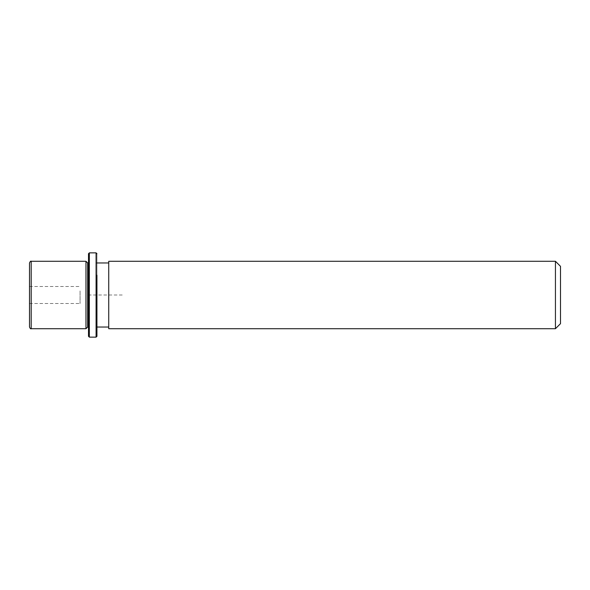 <?xml version="1.0" encoding="UTF-8"?>
<svg xmlns="http://www.w3.org/2000/svg" width="590" height="590" viewBox="0 0 590 590"><rect width="100%" height="100%" fill="white"/><g stroke="black" fill="none" stroke-linecap="round" stroke-linejoin="round"><path stroke-width="0.44" stroke-dasharray="2.95 2.21" d="M80.07 290.914L80.07 303.518L80.07 290.914M85.97 261.289L85.97 328.711M87.659 262.97L87.659 327.03M88.5 310.355L88.5 262.97L88.5 310.355M96.93 310.355L96.93 262.97L96.93 310.355M108.73 310.355L108.73 262.97L108.73 310.355M108.73 261.289L108.73 328.711M555.441 261.289L555.441 328.711M560.5 266.341L560.5 323.659M29.5 290.914L29.5 303.518L29.5 290.914M29.5 262.97L29.5 327.03M88.5 253.7L88.5 336.3M89.341 252.859L89.341 337.141M96.93 253.7L96.93 336.3L96.93 253.7M96.089 252.859L96.089 337.141M122.211 295L88.5 295L88.5 328.711M31.189 261.289L31.189 328.711M29.5 286.482L80.07 286.482M29.5 303.518L80.07 303.518"/><path stroke-width="0.89" d="M88.5 327.03L87.659 327.03L85.97 328.711L85.97 261.289L31.189 261.289C30.798 260.824 30.238 261.392 29.5 262.97L29.5 327.03C30.201 328.571 30.761 329.139 31.189 328.711L31.189 261.289M87.659 327.03L87.659 262.97L85.97 261.289M108.73 278.834L108.73 261.289L555.441 261.289L555.441 328.711L108.73 328.711L108.73 278.834M555.441 328.711L560.5 323.659L560.5 266.341L555.441 261.289M88.5 336.3L88.5 253.7L89.341 252.859L89.341 337.141L88.5 336.3M96.93 275.198L96.93 336.3L96.93 275.198M96.93 336.3L96.089 337.141L96.089 252.859L89.341 252.859M88.5 262.97L87.659 262.97M108.73 327.03L96.93 327.03M108.73 262.97L96.93 262.97M85.97 328.711L31.189 328.711M96.089 337.141L89.341 337.141M96.93 253.7L96.089 252.859"/></g></svg>

